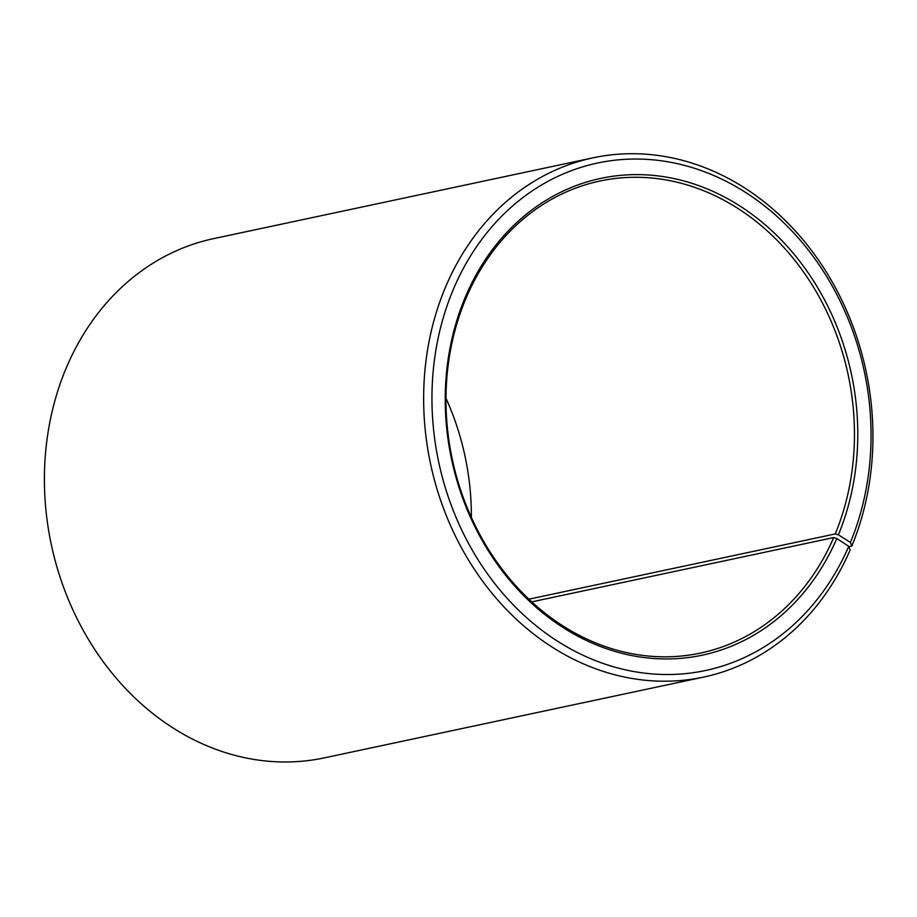 <?xml version="1.0" encoding="UTF-8"?>
<svg xmlns="http://www.w3.org/2000/svg" width="917" height="917" viewBox="0 0 917 917"><rect width="100%" height="100%" fill="white"/><g stroke="black" fill="none" stroke-linecap="round" stroke-linejoin="round"><path stroke-width="1.38" d="M531.757 601.873L833.713 537.568A241.331 202.393 -102 0 1 700.485 653.087A241.331 202.393 -102 0 1 491.718 554.498A241.331 202.393 -102 0 1 466.742 296.546A241.331 202.393 -102 0 1 599.959 181.016A241.331 202.393 -102 0 1 807.602 277.897A241.331 202.393 -102 0 1 835.249 533.935L838.379 534.829L850.414 542.428L851.824 546.028L848.878 546.658M528.868 599.179L835.249 533.935M445.983 398.265A241.331 202.393 -102 0 1 471.361 517.429M833.713 537.568L836.831 538.497L848.752 546.337L850.128 550.028A265.46 222.636 -102 0 1 703.591 677.101L324.354 757.866A265.46 222.636 -102 0 1 94.703 649.419A265.46 222.636 -102 0 1 67.228 365.665A265.46 222.636 -102 0 1 213.764 238.592L593.001 157.827A265.46 222.636 -102 0 1 821.403 264.394A265.46 222.636 -102 0 1 851.824 546.028M703.591 677.101A265.46 222.636 -102 0 1 473.94 568.655A265.46 222.636 -102 0 1 446.464 284.9A265.46 222.636 -102 0 1 593.001 157.827M848.752 546.337A259.431 217.581 -102 0 1 555.083 639.607A259.431 217.581 -102 0 1 454.259 287.227A259.431 217.581 -102 0 1 746.209 192.834A259.431 217.581 -102 0 1 850.414 542.428M836.831 538.497A243.739 204.422 -102 0 1 560.906 626.139A243.739 204.422 -102 0 1 466.191 295.068A243.739 204.422 -102 0 1 740.489 206.371A243.739 204.422 -102 0 1 838.379 534.829"/></g></svg>
